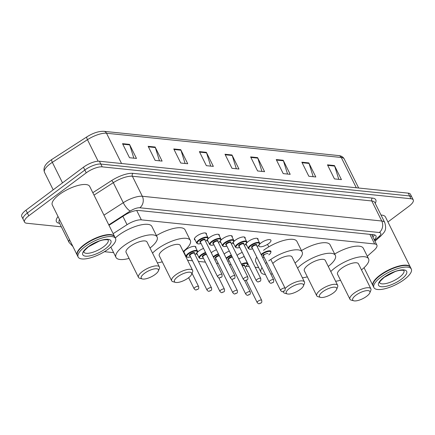 <?xml version="1.0" encoding="UTF-8"?>
<svg xmlns="http://www.w3.org/2000/svg" width="435" height="435" viewBox="0 0 435 435"><rect width="100%" height="100%" fill="white"/><g stroke="black" fill="none" stroke-linecap="round" stroke-linejoin="round"><path stroke-width="0.65" d="M195.163 240.017A6.677 2.273 -26.4 0 1 194.434 239.495A6.677 2.273 -26.4 0 1 196.691 236.14A6.677 2.273 -26.4 0 1 206.402 233.557A6.677 2.273 -26.4 0 1 206.38 234.449M208.066 241.354A6.677 2.273 -26.4 0 1 207.337 240.827A6.677 2.273 -26.4 0 1 209.594 237.472A6.677 2.273 -26.4 0 1 219.305 234.889A6.677 2.273 -26.4 0 1 219.283 235.786M220.964 242.686A6.677 2.273 -26.4 0 1 220.24 242.164A6.677 2.273 -26.4 0 1 222.497 238.81A6.677 2.273 -26.4 0 1 232.203 236.221A6.677 2.273 -26.4 0 1 232.181 237.118M233.867 244.019A6.677 2.273 -26.4 0 1 233.144 243.497A6.677 2.273 -26.4 0 1 235.4 240.142A6.677 2.273 -26.4 0 1 245.106 237.553A6.677 2.273 -26.4 0 1 245.084 238.451M246.77 245.351A6.677 2.273 -26.4 0 1 246.047 244.829A6.677 2.273 -26.4 0 1 248.303 241.474A6.677 2.273 -26.4 0 1 258.009 238.891A6.677 2.273 -26.4 0 1 257.988 239.783M261.201 242.806A6.677 2.273 -26.4 0 1 270.913 240.223A6.677 2.273 -26.4 0 1 268.656 243.578A6.677 2.273 -26.4 0 1 258.945 246.161A6.677 2.273 -26.4 0 1 261.201 242.806M183.82 252.653A6.677 2.273 -26.4 0 1 186.147 249.516A6.677 2.273 -26.4 0 1 195.853 246.933A6.677 2.273 -26.4 0 1 195.832 247.825M197.517 254.731A6.677 2.273 -26.4 0 1 196.789 254.203A6.677 2.273 -26.4 0 1 199.045 250.848A6.677 2.273 -26.4 0 1 203.531 248.428M211.263 252.735A6.677 2.273 -26.4 0 1 211.948 252.186A6.677 2.273 -26.4 0 1 216.434 249.761M224.161 254.067A6.677 2.273 -26.4 0 1 224.851 253.518A6.677 2.273 -26.4 0 1 229.337 251.093M237.064 255.399A6.677 2.273 -26.4 0 1 237.755 254.85A6.677 2.273 -26.4 0 1 242.235 252.43M367.292 256.237L374.105 250.217A12.523 4.263 153.6 0 0 376.884 245.101A12.523 4.263 153.6 0 0 374.644 243.959L141.348 219.854A12.523 4.263 153.6 0 0 127.047 224.688L113.144 233.655M104.416 251.691L113.622 252.643M187.61 260.288L192.482 260.793M198.376 261.402L205.385 262.126M216.494 263.273L218.283 263.458M229.392 264.605L231.186 264.79M246.139 266.334L249.304 266.666M255.198 267.275L258.667 267.634M184.614 253.393A6.677 2.273 -26.4 0 1 184.021 253.061M244.171 256.329A6.677 2.273 -26.4 0 1 238.679 258.651M61.33 226.814L26.78 223.247A12.523 4.263 -26.4 0 1 24.545 222.1A12.523 4.263 -26.4 0 1 28.775 215.809L86.233 172.847A12.523 4.263 -26.4 0 1 102.198 166.855L411.01 198.762A12.523 4.263 -26.4 0 1 413.25 199.91A12.523 4.263 -26.4 0 1 409.02 206.201L387.938 221.964M24.545 222.1L21.75 216.472A12.523 4.263 -26.4 0 1 25.98 210.187L83.438 167.225L84.836 170.036A12.523 4.263 -26.4 0 1 100.8 164.044L409.612 195.951A12.523 4.263 -26.4 0 1 411.853 197.099A12.523 4.263 -26.4 0 0 409.612 195.951L100.8 164.044A12.523 4.263 -26.4 0 0 84.836 170.036L27.378 212.998L84.836 170.036L86.233 172.847M23.147 219.289A12.523 4.263 -26.4 0 1 27.378 212.998A12.523 4.263 -26.4 0 0 23.147 219.289M374.312 239.919A12.523 4.263 153.6 0 0 375.965 235.89A12.523 4.263 153.6 0 0 373.725 234.742L138.776 210.469A12.523 4.263 153.6 0 0 124.475 215.303L108.989 225.292M374.481 234.873A12.523 4.263 -26.4 0 1 372.915 237.102M83.438 167.225A12.523 4.263 -26.4 0 1 99.403 161.233L408.22 193.14A12.523 4.263 -26.4 0 1 410.455 194.282L413.25 199.91M283.218 160.265L290.199 174.332L283.212 173.608L276.23 159.547L283.218 160.265A3.339 2.762 -84.1 0 1 283.424 160.781L276.491 160.064M308.839 162.913L315.821 176.98L308.834 176.257L301.852 162.19L308.839 162.913A3.339 2.762 -84.1 0 1 309.046 163.429L302.108 162.712M334.455 165.561L341.437 179.622L334.45 178.905L327.468 164.838L334.455 165.561A3.339 2.762 -84.1 0 1 334.662 166.078L327.729 165.36M206.364 152.326L213.346 166.387L206.359 165.67L199.377 151.603L206.364 152.326A3.339 2.762 -84.1 0 1 206.571 152.843L199.638 152.125M180.748 149.678L187.73 163.745L180.742 163.022L173.761 148.955L180.748 149.678A3.339 2.762 -84.1 0 1 180.955 150.195L174.022 149.477M155.126 147.03L162.108 161.097L155.121 160.374L148.145 146.312L155.126 147.03A3.339 2.762 -84.1 0 1 155.333 147.547L148.4 146.829M129.51 144.387L136.492 158.449L129.505 157.726L122.523 143.664L129.51 144.387A3.339 2.762 -84.1 0 1 129.717 144.898L122.784 144.186M257.602 157.622L264.583 171.684L257.596 170.96L250.614 156.899L257.602 157.622A3.339 2.762 -84.1 0 1 257.808 158.133L250.875 157.421M231.985 154.974L238.962 169.036L231.98 168.312L224.998 154.251L231.985 154.974A3.339 2.762 -84.1 0 1 232.192 155.491L225.254 154.773M236.325 168.764L232.192 155.491M261.941 171.412L257.808 158.133M133.849 158.177L129.717 144.898M159.471 160.825L155.333 147.547M185.087 163.468L180.955 150.195M210.703 166.116L206.571 152.843M338.794 179.35L334.662 166.078M313.178 176.702L309.046 163.429M287.557 174.06L283.424 160.781M77.278 255.28A20.875 7.107 -26.4 0 1 77.185 255.106A20.875 7.107 -26.4 0 1 84.238 244.622A20.875 7.107 -26.4 0 1 114.574 236.542A20.875 7.107 -26.4 0 1 114.655 236.722M77.185 255.106L52.314 205.005A20.875 7.107 -26.4 0 1 59.367 194.521A20.875 7.107 -26.4 0 1 89.708 186.446L114.574 236.542M77.533 252.403A20.662 7.031 -26.4 0 1 77.582 252.284A20.662 7.031 -26.4 0 1 84.439 244.807A20.662 7.031 -26.4 0 1 112.089 235.156A20.662 7.031 -26.4 0 1 112.214 235.188M78.142 257.041L77.359 255.459A20.875 7.107 -26.4 0 1 77.484 252.523A20.875 7.107 -26.4 0 1 84.412 244.976A20.875 7.107 -26.4 0 1 112.339 235.221A20.875 7.107 -26.4 0 1 114.748 236.896L115.536 238.478A20.875 7.107 -26.4 0 1 108.484 248.961A20.875 7.107 -26.4 0 1 78.142 257.041A20.875 7.107 -26.4 0 1 85.195 246.553A20.875 7.107 -26.4 0 1 115.536 238.478M155.17 274.463A9.603 3.268 -26.4 0 1 142.321 278.949A9.603 3.268 -26.4 0 1 144.458 273.359A9.603 3.268 -26.4 0 1 154.42 268.89A9.603 3.268 -26.4 0 1 158.356 270.994A9.603 3.268 -26.4 0 1 155.17 274.463M142.321 278.949L139.82 278.291A11.691 3.98 -26.4 0 1 138.471 277.351A11.691 3.98 -26.4 0 1 142.419 271.478A11.691 3.98 -26.4 0 1 159.411 266.959A11.691 3.98 -26.4 0 1 159.34 268.602L158.356 270.994M159.411 266.959L147.019 241.996A11.691 3.98 153.6 0 0 130.027 246.52A11.691 3.98 153.6 0 0 126.079 252.387L138.471 277.351M129.07 258.412A22.957 7.814 -26.4 0 1 115.987 257.4A22.957 7.814 -26.4 0 1 123.741 245.867A22.957 7.814 -26.4 0 1 157.117 236.983A22.957 7.814 -26.4 0 1 150.01 248.021M115.286 237.978A22.957 7.814 -26.4 0 1 118.505 235.319A22.957 7.814 -26.4 0 1 151.88 226.434L157.117 236.983M188.382 277.894A9.603 3.268 -26.4 0 1 175.533 282.38A9.603 3.268 -26.4 0 1 177.67 276.791A9.603 3.268 -26.4 0 1 187.632 272.321A9.603 3.268 -26.4 0 1 191.569 274.425A9.603 3.268 -26.4 0 1 188.382 277.894M175.533 282.38L173.032 281.722A11.691 3.98 -26.4 0 1 171.684 280.782A11.691 3.98 -26.4 0 1 175.631 274.909A11.691 3.98 -26.4 0 1 192.623 270.391A11.691 3.98 -26.4 0 1 192.553 272.033L191.569 274.425M192.623 270.391L180.231 245.427A11.691 3.98 153.6 0 0 163.239 249.951A11.691 3.98 153.6 0 0 159.292 255.818L171.684 280.782M162.282 261.843A22.957 7.814 -26.4 0 1 157.361 262.832M152.538 253.116A22.957 7.814 -26.4 0 1 156.953 249.298A22.957 7.814 -26.4 0 1 190.323 240.414A22.957 7.814 -26.4 0 1 183.222 251.452M156.431 235.601A22.957 7.814 -26.4 0 1 185.087 229.865L190.323 240.414M300.215 289.454A9.603 3.268 -26.4 0 1 287.366 293.94A9.603 3.268 -26.4 0 1 289.503 288.345A9.603 3.268 -26.4 0 1 299.465 283.881A9.603 3.268 -26.4 0 1 303.402 285.98A9.603 3.268 -26.4 0 1 300.215 289.454M287.366 293.94L284.865 293.277A11.691 3.98 -26.4 0 1 283.517 292.336A11.691 3.98 -26.4 0 1 283.375 291.51M285.191 288.438A11.691 3.98 -26.4 0 1 287.464 286.469A11.691 3.98 -26.4 0 1 304.456 281.945A11.691 3.98 -26.4 0 1 304.386 283.587L303.402 285.98M304.456 281.945L292.064 256.982A11.691 3.98 153.6 0 0 275.072 261.506A11.691 3.98 153.6 0 0 272.81 263.463M272.364 273.832A22.957 7.814 -26.4 0 1 270.847 274.137M265.442 274.512A22.957 7.814 -26.4 0 1 261.027 272.386A22.957 7.814 -26.4 0 1 262 267.59M265.573 263.512A22.957 7.814 -26.4 0 1 266.731 262.484M261.027 272.386L255.796 261.837A22.957 7.814 -26.4 0 1 256.77 257.041M268.786 260.853A22.957 7.814 -26.4 0 1 302.162 251.968A22.957 7.814 -26.4 0 1 295.055 263.006M263.55 250.31A22.957 7.814 -26.4 0 1 296.926 241.425L302.162 251.968M333.428 292.885A9.603 3.268 -26.4 0 1 320.579 297.371A9.603 3.268 -26.4 0 1 322.71 291.776A9.603 3.268 -26.4 0 1 332.672 287.312A9.603 3.268 -26.4 0 1 336.614 289.411A9.603 3.268 -26.4 0 1 333.428 292.885M320.579 297.371L318.077 296.708A11.691 3.98 -26.4 0 1 316.729 295.767A11.691 3.98 -26.4 0 1 320.677 289.9A11.691 3.98 -26.4 0 1 337.663 285.376A11.691 3.98 -26.4 0 1 337.598 287.018L336.614 289.411M337.663 285.376L325.277 260.413A11.691 3.98 153.6 0 0 308.284 264.937A11.691 3.98 153.6 0 0 304.337 270.809L316.729 295.767M307.327 276.834A22.957 7.814 -26.4 0 1 302.407 277.818M297.583 268.101A22.957 7.814 -26.4 0 1 301.999 264.284A22.957 7.814 -26.4 0 1 335.369 255.399A22.957 7.814 -26.4 0 1 328.267 266.438M301.471 250.587A22.957 7.814 -26.4 0 1 330.132 244.856L335.369 255.399M366.634 296.317A9.603 3.268 -26.4 0 1 353.791 300.803A9.603 3.268 -26.4 0 1 355.922 295.207A9.603 3.268 -26.4 0 1 365.884 290.743A9.603 3.268 -26.4 0 1 369.821 292.842A9.603 3.268 -26.4 0 1 366.634 296.317M353.791 300.803L351.29 300.139A11.691 3.98 -26.4 0 1 349.936 299.198A11.691 3.98 -26.4 0 1 353.883 293.331A11.691 3.98 -26.4 0 1 370.876 288.807A11.691 3.98 -26.4 0 1 370.805 290.449L369.821 292.842M370.876 288.807L358.483 263.844A11.691 3.98 153.6 0 0 341.497 268.368A11.691 3.98 153.6 0 0 337.544 274.24L349.936 299.198M340.534 280.265A22.957 7.814 -26.4 0 1 335.619 281.249M330.796 271.538A22.957 7.814 -26.4 0 1 335.206 267.721A22.957 7.814 -26.4 0 1 368.581 258.83A22.957 7.814 -26.4 0 1 361.474 269.869M334.684 254.018A22.957 7.814 -26.4 0 1 363.345 248.287L368.581 258.83M373.051 285.838A20.875 7.107 -26.4 0 1 372.958 285.664A20.875 7.107 -26.4 0 1 380.005 275.181A20.875 7.107 -26.4 0 1 410.346 267.106A20.875 7.107 -26.4 0 1 410.428 267.286M373.306 282.962A20.662 7.031 -26.4 0 1 373.355 282.848A20.662 7.031 -26.4 0 1 380.212 275.371A20.662 7.031 -26.4 0 1 407.861 265.714A20.662 7.031 -26.4 0 1 407.986 265.752M373.915 287.6L373.132 286.018A20.875 7.107 -26.4 0 1 373.257 283.087A20.875 7.107 -26.4 0 1 380.185 275.534A20.875 7.107 -26.4 0 1 408.112 265.785A20.875 7.107 -26.4 0 1 410.52 267.454L411.309 269.037A20.875 7.107 -26.4 0 1 404.256 279.52A20.875 7.107 -26.4 0 1 373.915 287.6A20.875 7.107 -26.4 0 1 380.968 277.117A20.875 7.107 -26.4 0 1 411.309 269.037M381.017 215.048A20.875 7.107 -26.4 0 1 385.475 217.005L410.346 267.106M372.132 235.525L372.838 234.905A12.523 7.297 -131.4 0 1 372.088 235.438M122.893 216.325L127.047 224.688M136.704 210.502L141.348 219.854M369.875 234.345L374.644 243.959M72.917 246.504L69.116 242.496A16.699 5.682 -26.4 0 1 69.48 239.587M59.595 223.324A18.787 6.394 -26.4 0 1 58.051 216.559M59.535 219.544A16.699 5.682 153.6 0 0 59.165 222.459L69.116 242.496M92.807 192.694L111.556 180.607A18.787 6.394 -26.4 0 1 133.001 173.353L372.425 198.088A18.787 6.394 -26.4 0 1 375.215 203.357M102.198 166.855L99.403 161.233M28.775 215.809L25.98 210.187M411.01 198.762L408.22 193.14M103.96 215.162L123.263 202.715L113.312 182.678L94.014 195.125M374.589 240.484L378.896 236.683A8.347 2.844 153.6 0 0 379.255 232.513L139.831 207.772A8.347 2.844 153.6 0 0 130.299 210.997A8.347 2.463 -122.8 0 1 123.263 202.715A16.699 5.682 -26.4 0 1 142.327 196.267L132.381 176.229A16.699 5.682 153.6 0 0 113.312 182.678A2.088 0.614 57.2 0 0 111.556 180.607M139.831 207.772A8.347 6.911 -84.1 0 0 142.327 196.267L381.751 221.007L371.8 200.965L132.381 176.229A2.088 1.729 95.9 0 1 133.001 173.353M379.255 232.513A8.347 6.911 -84.1 0 0 381.751 221.007A16.699 5.682 -26.4 0 1 384.736 222.53L374.785 202.492A16.699 5.682 153.6 0 0 371.8 200.965A2.088 1.729 95.9 0 1 372.425 198.088M130.299 210.997L108.783 224.879M374.943 241.197L380.929 235.911A8.347 4.867 -131.4 0 1 378.896 236.683M121.555 163.522L106.521 133.235A4.176 3.458 -84.1 0 0 103.96 131.321L338.713 155.578A4.176 3.458 95.9 0 1 341.279 157.492L106.521 133.235A16.699 5.682 153.6 0 0 87.457 139.684L52.336 162.342A16.699 5.682 153.6 0 0 50.112 163.881A16.699 5.682 153.6 0 0 44.473 172.265L53.195 189.834M44.473 172.265C42.51 166.752 47.105 162.869 49.943 160.776L51.847 159.46A4.176 1.234 -122.8 0 0 52.336 162.342L62.52 182.863M98.136 161.206L87.457 139.684A4.176 1.234 -122.8 0 1 86.967 136.802L51.847 159.46A4.176 1.234 -122.8 0 1 51.934 159.417M338.713 155.578C341.328 155.855 343.177 157.002 344.264 159.02A16.699 5.682 153.6 0 0 341.279 157.492L356.308 187.779M103.96 131.321C98.778 131.136 93.112 132.963 86.967 136.802A4.176 1.234 -122.8 0 1 87.06 136.759M83.776 252.05L83.797 252.11C84.83 251.664 80.807 253.817 88.457 246.765L99.142 241.12C101.823 240.017 104.639 239.56 107.586 239.756L108.19 239.995A13.61 4.633 -26.4 0 1 103.563 246.786A13.61 4.633 -26.4 0 1 83.792 252.088M105.596 248.662A15.698 5.345 -26.4 0 1 85.586 256.171A15.698 5.345 -26.4 0 1 88.082 246.852A15.698 5.345 -26.4 0 1 108.092 239.342A15.698 5.345 -26.4 0 1 105.596 248.662M403.946 270.548A13.61 4.633 -26.4 0 1 399.335 277.345A13.61 4.633 -26.4 0 1 379.565 282.647M401.369 279.226A15.698 5.345 -26.4 0 1 381.359 286.736A15.698 5.345 -26.4 0 1 383.855 277.416A15.698 5.345 -26.4 0 1 403.865 269.907A15.698 5.345 -26.4 0 1 401.369 279.226M183.526 252.066A5.845 1.99 153.6 0 0 184.375 250.527M194.945 287.448A2.507 0.854 -26.4 0 1 198.583 286.48C198.953 288.09 198.703 289.03 197.822 289.291C195.951 289.764 196.109 290.89 194.097 288.709A2.507 0.854 -26.4 0 1 194.945 287.448M197.446 289.378L196.979 289.329L197.446 289.378M183.913 251.979L186.18 256.552A6.264 2.131 -26.4 0 1 188.295 253.409A6.264 2.131 -26.4 0 1 197.398 250.984C198.262 251.082 197.561 252.235 195.299 254.442L195.021 254.644M195.01 254.616A5.845 1.99 153.6 0 0 195.228 254.459A5.845 1.99 153.6 0 0 196.158 250.99A5.845 1.99 153.6 0 0 188.703 253.784A5.845 1.99 153.6 0 0 186.756 256.764A5.845 1.99 153.6 0 0 190.519 256.846M189.948 255.693A2.92 0.995 -26.4 0 1 190.334 253.953A2.92 0.995 -26.4 0 1 193.553 252.566A2.92 0.995 -26.4 0 1 194.434 253.469M189.899 255.584L207 290.042A2.507 0.854 -26.4 0 1 207.848 288.786A2.507 0.854 -26.4 0 1 211.486 287.812L194.385 253.36A2.507 0.854 153.6 0 0 190.742 254.328A2.507 0.854 153.6 0 0 189.899 255.584L189.883 255.568M210.35 290.71L209.882 290.662L210.35 290.71M196.81 253.311L199.083 257.884A6.264 2.131 -26.4 0 1 201.198 254.741A6.264 2.131 -26.4 0 1 205.516 252.43M205.76 252.914A5.845 1.99 153.6 0 0 201.606 255.117A5.845 1.99 153.6 0 0 199.66 258.096A5.845 1.99 153.6 0 0 203.422 258.178M202.851 257.025A2.92 0.995 -26.4 0 1 203.237 255.285A2.92 0.995 -26.4 0 1 206.261 253.926M206.527 254.464A2.507 0.854 153.6 0 0 203.645 255.66A2.507 0.854 153.6 0 0 202.797 256.922L202.786 256.9M220.746 290.118A2.507 0.854 -26.4 0 1 224.389 289.15C224.759 290.759 224.503 291.695 223.628 291.956C221.758 292.429 221.915 293.554 219.903 291.374A2.507 0.854 -26.4 0 1 220.746 290.118M223.253 292.043L222.785 291.994L223.253 292.043M213.264 256.764A6.264 2.131 -26.4 0 1 214.102 256.074A6.264 2.131 -26.4 0 1 218.419 253.763M218.658 254.247A5.845 1.99 153.6 0 0 214.509 256.449A5.845 1.99 153.6 0 0 213.52 257.286M215.755 258.363A2.92 0.995 -26.4 0 1 216.141 256.617A2.92 0.995 -26.4 0 1 219.164 255.263M219.425 255.796A2.507 0.854 153.6 0 0 216.548 256.993A2.507 0.854 153.6 0 0 215.7 258.254L215.695 258.238M233.649 291.45A2.507 0.854 -26.4 0 1 237.292 290.482C237.662 292.092 237.407 293.027 236.531 293.288C234.661 293.761 234.818 294.892 232.807 292.706A2.507 0.854 -26.4 0 1 233.649 291.45M236.156 293.375L235.688 293.326L236.156 293.375M214.803 259.869A5.845 1.99 153.6 0 0 216.325 259.51M226.162 258.096A6.264 2.131 -26.4 0 1 227.005 257.406A6.264 2.131 -26.4 0 1 231.322 255.095M231.561 255.584A5.845 1.99 153.6 0 0 227.413 257.786A5.845 1.99 153.6 0 0 226.423 258.618M228.658 259.695A2.92 0.995 -26.4 0 1 229.044 257.95A2.92 0.995 -26.4 0 1 232.067 256.596M232.328 257.128A2.507 0.854 153.6 0 0 229.452 258.33A2.507 0.854 153.6 0 0 228.603 259.586L245.704 294.038A2.507 0.854 -26.4 0 1 246.553 292.782A2.507 0.854 -26.4 0 1 250.196 291.814C250.565 293.424 250.31 294.359 249.434 294.625C247.564 295.093 247.722 296.224 245.704 294.038M249.054 294.707L248.592 294.664L249.054 294.707M227.706 261.201A5.845 1.99 153.6 0 0 229.229 260.842M241.392 264.116A6.264 2.131 -26.4 0 1 247.558 263.425C248.418 263.523 247.722 264.676 245.46 266.883L245.182 267.085M245.166 267.057A5.845 1.99 153.6 0 0 245.383 266.9A5.845 1.99 153.6 0 0 247.058 263.648A5.845 1.99 153.6 0 0 241.626 264.594M258.004 301.227A2.507 0.854 -26.4 0 1 261.647 300.253C262.017 301.868 261.761 302.803 260.886 303.065C259.015 303.538 259.173 304.663 257.161 302.483A2.507 0.854 -26.4 0 1 258.004 301.227M260.511 303.151L260.043 303.103L260.511 303.151M261.647 300.253L244.541 265.801A2.507 0.854 153.6 0 0 242.311 265.97M242.072 265.491A2.92 0.995 -26.4 0 1 244.595 265.91M201.084 243.497L198.099 243.943L196.729 243.176A6.264 2.131 -26.4 0 1 198.844 240.033A6.264 2.131 -26.4 0 1 207.946 237.608L205.673 233.035M205.554 241.24A5.845 1.99 153.6 0 0 205.771 241.082A5.845 1.99 153.6 0 0 206.701 237.613A5.845 1.99 153.6 0 0 199.252 240.408A5.845 1.99 153.6 0 0 197.3 243.388A5.845 1.99 153.6 0 0 201.068 243.469M200.497 242.317A2.92 0.995 -26.4 0 1 200.883 240.577A2.92 0.995 -26.4 0 1 204.102 239.19A2.92 0.995 -26.4 0 1 204.983 240.093M204.923 239.968L204.928 239.984A2.507 0.854 153.6 0 0 201.291 240.952A2.507 0.854 153.6 0 0 200.443 242.208L200.437 242.197M222.035 274.436C222.198 276.361 221.948 277.296 221.274 277.247C219.403 277.72 219.561 278.846 217.549 276.665A2.507 0.854 -26.4 0 1 218.392 275.409A2.507 0.854 -26.4 0 1 222.035 274.436L204.928 239.984M220.431 277.285L220.898 277.334L220.431 277.285M213.982 244.829L211.002 245.275L209.632 244.508A6.264 2.131 -26.4 0 1 211.747 241.365A6.264 2.131 -26.4 0 1 220.85 238.94L218.577 234.367M218.457 242.572A5.845 1.99 153.6 0 0 218.674 242.415A5.845 1.99 153.6 0 0 219.604 238.945A5.845 1.99 153.6 0 0 212.155 241.74A5.845 1.99 153.6 0 0 210.203 244.72A5.845 1.99 153.6 0 0 213.971 244.802M213.4 243.649A2.92 0.995 -26.4 0 1 213.786 241.909A2.92 0.995 -26.4 0 1 217.005 240.522A2.92 0.995 -26.4 0 1 217.886 241.425M234.938 275.774C235.101 277.693 234.851 278.628 234.177 278.579C232.306 279.053 232.464 280.178 230.452 277.998A2.507 0.854 -26.4 0 1 231.295 276.742A2.507 0.854 -26.4 0 1 234.938 275.774L217.832 241.316A2.507 0.854 153.6 0 0 214.194 242.284A2.507 0.854 153.6 0 0 213.346 243.546L213.34 243.529M233.334 278.617L233.796 278.666L233.334 278.617M226.885 246.161L223.905 246.607L222.535 245.846A6.264 2.131 -26.4 0 1 224.65 242.697A6.264 2.131 -26.4 0 1 233.753 240.278L231.48 235.699M231.36 243.91A5.845 1.99 153.6 0 0 231.578 243.747A5.845 1.99 153.6 0 0 232.507 240.278A5.845 1.99 153.6 0 0 225.058 243.073A5.845 1.99 153.6 0 0 223.106 246.052A5.845 1.99 153.6 0 0 226.874 246.134M226.303 244.987A2.92 0.995 -26.4 0 1 226.689 243.241A2.92 0.995 -26.4 0 1 229.903 241.855A2.92 0.995 -26.4 0 1 230.789 242.757M247.841 277.106C248.004 279.025 247.749 279.961 247.08 279.912C245.204 280.385 245.367 281.516 243.35 279.33A2.507 0.854 -26.4 0 1 244.198 278.074A2.507 0.854 -26.4 0 1 247.841 277.106L230.735 242.648A2.507 0.854 153.6 0 0 227.092 243.616A2.507 0.854 153.6 0 0 226.249 244.878L226.243 244.861M246.237 279.95L246.699 279.999L246.237 279.95M239.788 247.493L236.809 247.939L235.438 247.178A6.264 2.131 -26.4 0 1 237.553 244.03A6.264 2.131 -26.4 0 1 246.656 241.61L244.383 237.031M244.263 245.242A5.845 1.99 153.6 0 0 244.481 245.079A5.845 1.99 153.6 0 0 245.411 241.61A5.845 1.99 153.6 0 0 237.961 244.41A5.845 1.99 153.6 0 0 236.009 247.39A5.845 1.99 153.6 0 0 239.777 247.466M239.201 246.319A2.92 0.995 -26.4 0 1 239.587 244.573A2.92 0.995 -26.4 0 1 242.806 243.187A2.92 0.995 -26.4 0 1 243.692 244.089M243.638 243.981A2.507 0.854 153.6 0 0 239.995 244.954A2.507 0.854 153.6 0 0 239.152 246.21L256.253 280.662A2.507 0.854 -26.4 0 1 257.101 279.406A2.507 0.854 -26.4 0 1 260.739 278.438L243.638 243.981M259.135 281.287L259.603 281.331L259.135 281.287M252.691 248.825L249.712 249.271L248.336 248.51A6.264 2.131 -26.4 0 1 250.451 245.367A6.264 2.131 -26.4 0 1 259.554 242.942L257.286 238.364M257.167 246.574A5.845 1.99 153.6 0 0 257.384 246.417A5.845 1.99 153.6 0 0 258.308 242.947A5.845 1.99 153.6 0 0 250.859 245.742A5.845 1.99 153.6 0 0 248.912 248.722A5.845 1.99 153.6 0 0 252.675 248.804M252.104 247.651A2.92 0.995 -26.4 0 1 252.49 245.911A2.92 0.995 -26.4 0 1 255.709 244.524A2.92 0.995 -26.4 0 1 256.59 245.422M256.541 245.313A2.507 0.854 153.6 0 0 252.898 246.286A2.507 0.854 153.6 0 0 252.05 247.542L269.156 282A2.507 0.854 -26.4 0 1 270.005 280.738A2.507 0.854 -26.4 0 1 273.642 279.77L256.541 245.313M272.038 282.619L272.506 282.668L272.038 282.619M261.087 254.48A6.264 2.131 -26.4 0 1 261.908 253.806A6.264 2.131 -26.4 0 1 271.01 251.381M268.835 254.856A5.845 1.99 153.6 0 0 269.765 251.386A5.845 1.99 153.6 0 0 262.316 254.181A5.845 1.99 153.6 0 0 261.348 254.997M262.637 257.596A5.845 1.99 153.6 0 0 264.132 257.243M267.993 253.757A2.507 0.854 153.6 0 0 264.349 254.725A2.507 0.854 153.6 0 0 263.507 255.987L263.501 255.97M285.094 288.215C285.262 290.134 285.007 291.069 284.338 291.02C282.462 291.493 282.625 292.624 280.608 290.439A2.507 0.854 -26.4 0 1 281.456 289.183A2.507 0.854 -26.4 0 1 285.094 288.215L270.804 259.423M283.495 291.058L283.957 291.107L283.495 291.058M263.561 256.09A2.92 0.995 -26.4 0 1 263.942 254.35M371.637 234.525L376.884 245.101M380.929 235.911C383.735 232.464 387.28 231.018 384.736 222.53M344.264 159.02L358.657 188.018M115.987 257.4L110.849 247.053M283.517 292.336L283.136 291.575M372.958 285.664L364.041 267.71M379.548 282.614L379.565 282.668C380.603 282.223 376.579 284.381 384.23 277.329L394.915 271.679C397.595 270.575 400.412 270.124 403.359 270.314L403.93 270.51M184.603 250.332L183.548 252.115M198.583 286.48L192.036 273.289M194.097 288.709L188.638 277.704M211.486 287.812C211.856 289.427 211.606 290.362 210.725 290.623C208.854 291.097 209.012 292.222 207 290.042M197.398 250.984L195.13 246.411M186.18 256.552L187.556 257.319L190.535 256.873M224.389 289.15L218.718 277.72M219.903 291.374L202.797 256.922M199.083 257.884L200.453 258.651L203.439 258.205M237.292 290.482L231.621 279.053M232.807 292.706L215.7 258.254M214.825 259.912L216.336 259.537M250.196 291.814L244.519 280.385M227.722 261.245L229.24 260.869M247.558 263.425L244.068 256.394M257.161 302.483L246.188 280.379M205.57 241.267L205.847 241.066C207.87 239.288 208.566 238.135 207.946 237.608M217.549 276.665L200.443 242.208M196.729 243.176L194.456 238.603M218.473 242.6L218.751 242.398C220.773 240.62 221.469 239.467 220.85 238.94M230.452 277.998L213.346 243.546M209.632 244.508L207.359 239.935M231.371 243.937L231.654 243.73C233.671 241.952 234.373 240.805 233.753 240.278M243.35 279.33L226.249 244.878M222.535 245.846L220.262 241.267M244.274 245.269L244.557 245.063C246.574 243.29 247.276 242.137 246.656 241.61M256.253 280.662C258.265 282.848 258.107 281.717 259.978 281.249C260.652 281.298 260.908 280.358 260.739 278.438M235.438 247.178L233.165 242.6M257.177 246.601L257.455 246.395C259.477 244.622 260.179 243.469 259.554 242.942M269.156 282C271.168 284.18 271.01 283.049 272.881 282.581C273.555 282.63 273.811 281.695 273.642 279.77M248.336 248.51L246.069 243.932M280.608 290.439L263.507 255.987M268.765 246.862L267.52 244.35"/></g></svg>
